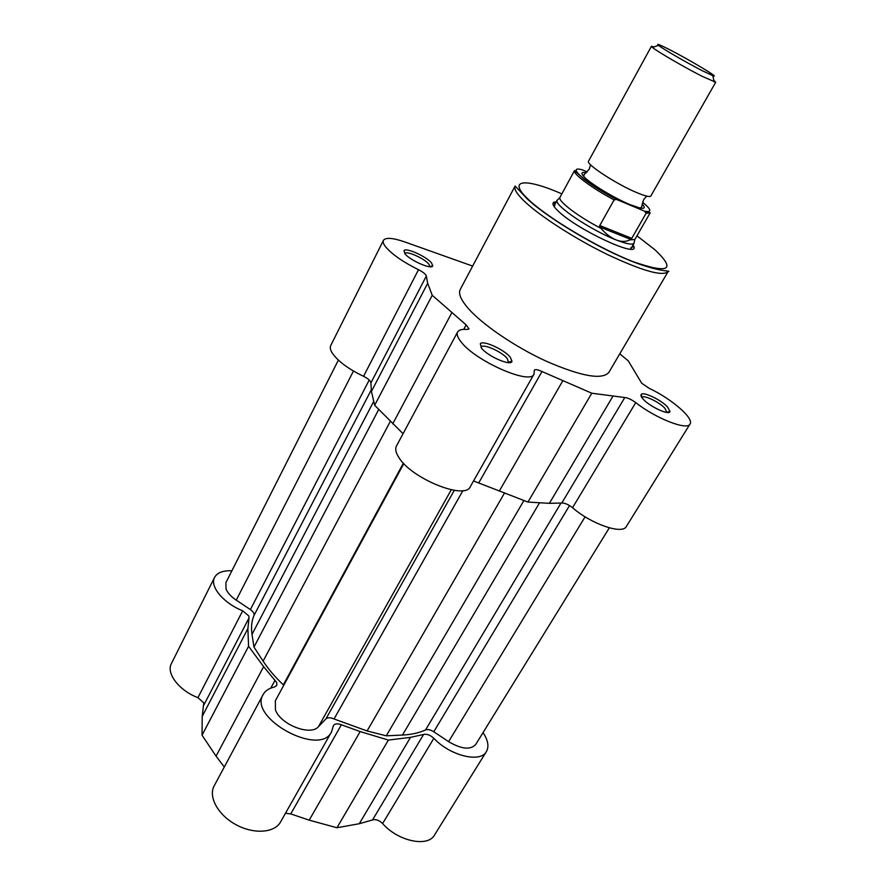 <?xml version="1.0" encoding="UTF-8"?>
<svg xmlns="http://www.w3.org/2000/svg" width="886" height="886" viewBox="0 0 886 886"><rect width="100%" height="100%" fill="white"/><g stroke="black" fill="none" stroke-linecap="round" stroke-linejoin="round"><path stroke-width="1.33" d="M651.42 46.293L588.537 161.174C585.413 163.855 616.213 184.044 636.646 192.561C645.097 196.116 649.826 197.268 650.833 195.994L715.722 82.232L702.354 76.429C685.1 67.69 657.024 51.377 652.45 47.456L651.42 46.293L653.946 46.947M669.96 49.86C659.76 44.643 655.95 43.148 658.542 45.363C662.673 48.785 687.259 63.039 702.388 70.758L712.787 75.675C721.769 79.175 690.349 60.281 669.96 49.86M586.2 172.77C581.426 171.818 580.684 173.135 583.985 176.746C590.154 183.524 614.109 198.076 629.857 204.555L639.958 208.022C644.753 208.952 645.495 207.623 642.173 204.057M558.069 199.383L557.05 200.413C554.038 205.353 591.139 230.327 616.135 239.929C610.886 237.791 605.78 233.904 600.819 228.256L599.501 226.905L599.767 225.498L614.12 199.904C591.759 188.076 572.123 173.335 574.56 170.5L583.619 178.872C592.18 185.462 603.156 192.328 616.556 199.461L614.12 199.904M587.163 171.906L582.467 169.891C564.914 164.84 586.565 183.956 616.988 199.616L616.556 199.461M646.093 213.304L631.762 238.367L629.835 239.884L634.874 239.475L650.213 212.784L646.093 213.304L644.643 211.222L616.988 199.616M630.898 239.508L599.501 226.905M629.835 239.884C625.926 241.933 621.352 241.944 616.135 239.929C626.125 243.816 632.05 244.968 633.911 243.373L634.254 241.967M631.762 238.367L599.767 225.498M574.56 170.5L559.863 197.556C558.147 201.377 578.602 216.86 600.819 228.256M713.85 80.427L715.722 82.232M283.753 685.266L283.354 684.867C275.103 677.07 268.358 669.152 263.12 661.133L253.961 647.079L252.012 634.376C250.971 627.321 251.624 621.042 253.972 615.548C254.526 613.677 253.33 611.683 250.384 609.579L236.241 600.154C231.102 596.666 227.702 592.967 226.03 589.09L225.897 582.656L338.374 360.126M609.313 527.846L475.704 744.506C470.455 750.132 461.429 749.179 448.615 741.66L433.775 731.77C430.518 729.743 427.772 729.134 425.546 729.942C419.156 732.899 411.458 734.605 402.454 735.059L386.285 735.823L367.092 730.961L334.044 718.978C330.412 717.416 327.709 717.383 325.926 718.889L318.484 726.642C310.753 736.31 280.596 724.715 275.446 709.93L275.369 700.76L403.817 463.566M386.285 735.823L523.925 500.524M253.961 647.079L378.743 409.465M483.047 732.6L484.653 735.192C488.297 741.781 488.862 747.263 486.359 751.627C480.456 763.2 449.999 755.736 433.863 738.315C430.308 735.07 426.886 733.774 423.597 734.45L410.506 737.373L359.262 823.736L372.541 819.938C375.874 819.063 379.23 820.259 382.619 823.537C397.825 841.224 427.938 847.603 434.528 834.989L486.359 751.627M410.506 737.373L388.367 740.076L360.17 731.57L341.376 724.781C337.522 723.341 334.886 723.574 333.468 725.479L331.519 731.902C319.901 757.253 247.925 717.981 263.142 694.558C265.268 690.748 269.023 688.234 274.394 687.038L276.775 685.465L276.731 682.563L263.64 666.671L216.062 756.146L224.28 766.999M231.899 570.783C223.05 570.407 217.269 572.611 214.578 577.395C209.439 586.255 223.438 603.211 242.698 610.797L197.932 697.659L203.78 702.853L202.218 716.386L202.041 735.214L216.062 756.146M242.698 610.797L248.811 615.969L249.021 617.93L203.902 704.935M263.64 666.671L248.578 646.282L247.881 628.595L249.021 617.93M197.932 697.659C179.05 690.593 165.881 673.227 171.452 663.459L214.578 577.395M388.367 740.076L336.946 827.745L359.262 823.736M336.946 827.745L309.192 820.159L290.763 813.913L285.48 813.27M331.519 731.902L280.541 821.998C274.594 832.962 253.795 834.479 235.942 824.667C218 815.009 208.077 796.747 214.179 785.849L263.142 694.558M248.578 646.282L202.041 735.214M404.858 253.651L403.983 250.616C405.954 247.272 426.62 256.597 431.548 262.998L432.756 265.745C432.523 270.23 409.919 260.473 404.858 253.651M429.876 266.764L428.902 264.205C424.638 258.623 406.608 250.516 404.913 253.44L404.813 253.584M481.541 348.154L480.29 343.735C482.881 339.859 504.289 349.549 510.281 357.246L511.997 361.244C511.466 366.582 487.743 356.438 481.541 348.154M508.531 362.629L507.346 358.631C502.152 351.919 483.479 343.491 481.253 346.891L480.965 347.401M643.269 399.276C641.121 396.939 640.445 395.322 641.242 394.414C643.369 391.424 661.089 399.885 667.535 406.94L669.982 411.514C669.428 415.689 649.981 406.807 643.269 399.276M666.892 412.444L664.888 408.236C659.295 402.078 643.845 394.713 642.007 397.338L641.863 397.526M633.125 244.824L633.977 246.74C638.618 258.358 576.786 229.496 558.169 211.045C553.03 206.128 551.69 203.149 554.149 202.13L556.22 201.842M554.968 205.153L553.883 206.205M383.439 240.339L330.744 345.518C329.802 347.456 330.334 350.014 332.328 353.193C338.087 361.377 348.497 369.074 363.559 376.295L418.502 269.709C403.075 262.023 392.144 254.437 385.72 246.95C383.461 244.071 382.708 241.867 383.439 240.339C385.665 237.271 392.775 237.802 404.769 241.933L472.637 266.088M403.064 433.708L374.678 405.279L432.235 295.282L466.147 324.907L469.026 328.961L467.044 329.47C461.994 329.016 458.859 329.858 457.619 331.984L396.463 446.001C395.023 448.792 395.743 452.491 398.634 457.121C410.739 478.285 465.272 500.446 470.311 486.658L533.981 374.169L534.358 370.149C535.299 369.152 537.835 369.617 541.977 371.533L591.793 393.218L624.796 397.526C627.842 397.825 631.485 399.52 635.749 402.609C655.828 418.502 687.303 430.762 690.028 424.04C694.314 418.425 671.51 398.789 649.183 388.323L641.708 383.228L628.24 360.835L619.768 353.813M457.619 331.984C456.489 334.199 457.575 337.411 460.875 341.631C474.863 360.846 530.526 385.355 533.981 374.169M466.933 306.888C480.555 323.379 514.345 346.636 546.64 361.388C581.349 376.395 602.081 380.083 608.826 372.441L668.133 271.559C662.806 276.698 642.527 271.005 607.32 254.47C574.449 238.456 538.987 215.497 523.781 200.679C516.616 193.635 513.725 188.762 515.109 186.027L460.266 289.412C458.295 293.233 460.521 299.058 466.933 306.888M374.678 405.279L371.422 391.468L370.902 382.94L426.321 276.067C425.933 274.306 423.32 272.19 418.502 269.709M426.321 276.067L427.672 283.298L432.235 295.282M473.545 480.965L527.956 502.063L549.375 503.337L561.802 503.015C564.925 502.993 568.513 504.555 572.544 507.711C591.339 524.158 622.548 534.823 626.358 526.45L690.028 424.04M370.902 382.94C370.702 380.869 368.255 378.654 363.559 376.295M630.633 249.099L630.965 247.626M527.956 502.063L591.793 393.218M644.643 211.222C652.151 212.551 651.454 209.55 642.549 202.218M448.615 741.66L585.103 516.793M433.775 731.77L569.521 505.552M425.546 729.942L560.938 503.126M402.454 735.059L539.563 502.75M367.092 730.961L504.488 493.081M334.044 718.978L462.935 490.578M325.926 718.889L454.296 490.323M318.484 726.642L451.262 489.781M283.354 684.867L403.396 463.123M263.12 661.133L390.316 421.382M252.012 634.376L373.748 401.336M253.972 615.548L371.134 390.172M250.384 609.579L369.229 379.994M236.241 600.154L353.459 371.046M247.881 628.595L202.218 716.386M275.081 680.171L270.806 688.112M423.597 734.45L372.541 819.938M433.863 738.315L382.619 823.537M360.17 731.57L309.192 820.159M341.376 724.781L290.763 813.913M561.835 193.857C525.819 178.064 506.781 178.961 527.768 198.863C546.684 217.369 598.571 248.346 633.479 261.791C669.03 274.029 676.24 270.064 655.097 249.896L636.99 235.853M572.544 507.711L635.749 402.609M478.972 482.493L541.977 371.533M499.294 491.088L562.71 380.936M549.375 503.337L612.769 396.507M561.802 503.015L624.796 397.526M392.731 423.862L451.738 312.88M463.743 329.359L466.147 324.907M371.422 391.468L427.672 283.298M590.563 164.752L589.179 169.27L583.863 174.919L583.985 176.746M646.725 196.138L643.601 199.682L641.575 207.169L639.958 208.022M658.542 45.363L652.45 47.456M554.005 205.917L557.172 200.103M559.863 197.556L557.05 200.413M634.874 239.475L633.911 243.373M630.821 248.844L634.11 243.107M712.787 75.675L714.205 81.966M645.462 211.688L650.213 212.784M515.109 186.027L527.048 198.697C544.336 215.176 587.019 241.734 621.529 256.984C657.19 272.888 672.596 270.64 668.133 271.559M404.913 253.44L403.983 250.616M481.253 346.891L480.29 343.735M642.007 397.338L641.242 394.414M554.791 204.478L554.149 202.13M631.629 247.427L633.977 246.74M667.003 412.211L669.982 411.514M508.819 362.119L511.997 361.244M429.931 266.597L432.756 265.745"/></g></svg>
